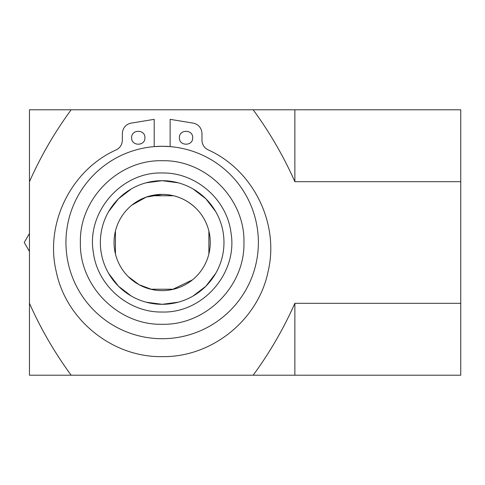 <?xml version="1.0" encoding="UTF-8"?>
<svg xmlns="http://www.w3.org/2000/svg" width="485" height="485" viewBox="0 0 485 485"><rect width="100%" height="100%" fill="white"/><g stroke="black" fill="none" stroke-linecap="round" stroke-linejoin="round"><path stroke-width="0.73" d="M128.143 276.517L139.08 284.707L151.872 289.49M172.454 289.49L192.43 279.887M150.696 289.218L173.63 289.218M115.442 231.036L115.442 253.964L115.442 231.036M29.458 233.485L24.25 242.5L29.458 251.515M162.16 146.288L170.126 146.615L170.126 119.34L194.103 123.287C199.038 124.936 201.657 128.355 201.972 133.545L201.972 140.238C202.154 144.627 204.197 147.834 208.095 149.859C253.285 169.999 279.657 223.567 268.066 271.667C258.202 320.149 211.63 357.512 162.16 356.627C112.696 357.512 66.118 320.149 56.254 271.667C44.669 223.567 71.04 169.999 116.23 149.859C120.128 147.834 122.171 144.627 122.347 140.238L122.347 133.545C122.663 128.355 125.288 124.936 130.216 123.287L154.2 119.34L154.2 146.615L162.16 146.288A96.212 96.212 0 0 0 65.948 242.5A96.212 96.212 0 0 0 162.16 338.712A96.212 96.212 0 0 0 258.372 242.5A96.212 96.212 0 0 0 162.16 146.288M196.176 276.517A48.106 48.106 0 0 1 128.143 276.517A48.106 48.106 0 0 1 162.16 194.394A48.106 48.106 0 0 1 196.176 276.517M208.908 253.849L208.908 231.151M173.509 195.752L150.817 195.752M196.176 208.483C186.707 199.286 175.364 194.588 162.16 194.394L146.106 197.152L131.896 205.113M146.167 182.796L162.16 180.687L178.159 182.796M193.066 188.968L205.87 198.795L215.692 211.593M215.692 273.407L205.87 286.205L193.066 296.032M178.159 302.203L162.16 304.313L146.167 302.203M131.259 296.032L118.455 286.205L108.634 273.407M108.634 211.593L118.455 198.795L131.259 188.968M162.16 304.313A61.813 61.813 0 0 0 223.973 242.5A61.813 61.813 0 0 0 162.16 180.687A61.813 61.813 0 0 0 100.353 242.5A61.813 61.813 0 0 0 162.16 304.313M162.16 172.981C195.728 172.29 226.877 199.286 230.975 232.606C238.056 272.849 203.003 313.304 162.16 312.019C128.598 312.71 97.443 285.713 93.35 252.394C86.269 212.151 121.323 171.696 162.16 172.981M208.883 253.964L208.883 231.036M29.458 109.792L29.458 181.687C40.788 156.194 54.69 132.229 71.156 109.792L29.458 109.792M29.458 303.313L29.458 375.208L71.156 375.208C54.653 352.71 40.752 328.745 29.458 303.313L29.458 181.687M460.75 303.313L294.868 303.313C283.537 328.806 269.636 352.771 253.17 375.208L460.75 375.208L460.75 181.687L294.868 181.687L294.868 109.792L71.156 109.792M294.868 109.792L460.75 109.792L460.75 181.687M253.17 375.208L71.156 375.208M253.17 109.792C269.666 132.29 283.567 156.255 294.868 181.687M294.868 375.208L294.868 303.313M192.684 137.758C193.097 129.198 179.001 129.198 179.414 137.758C179.001 146.318 193.097 146.318 192.684 137.758M144.912 137.758C145.318 129.198 131.229 129.198 131.641 137.758C131.229 146.318 145.318 146.318 144.912 137.758M162.16 324.277C205.858 325.405 245.07 286.198 243.943 242.5C245.07 198.802 205.858 159.595 162.16 160.723C118.461 159.595 79.255 198.802 80.383 242.5C79.255 286.198 118.461 325.405 162.16 324.277"/></g></svg>
